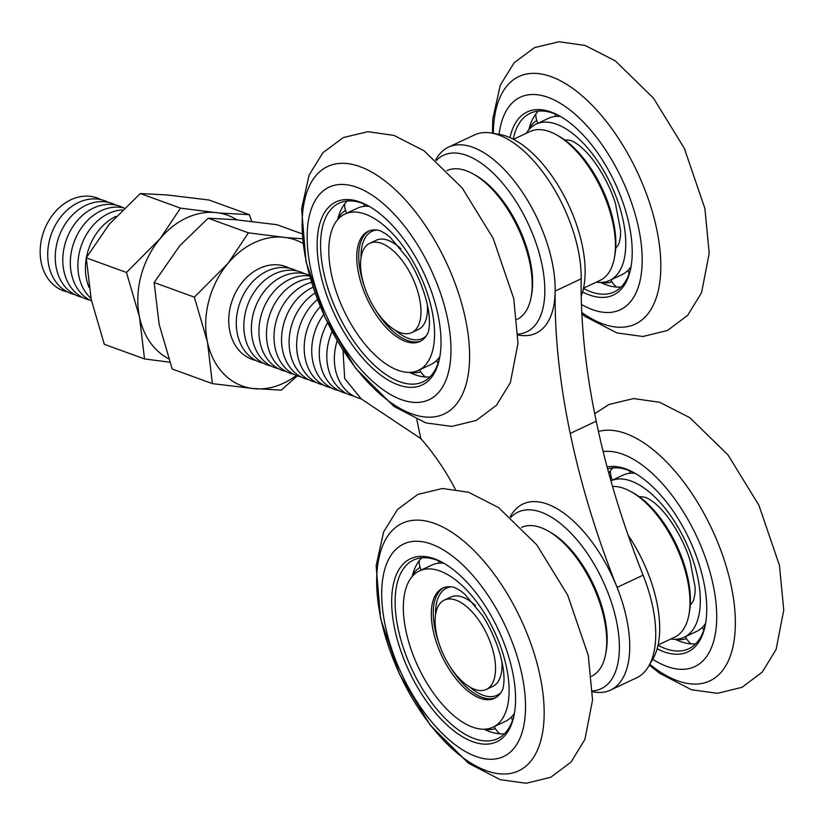 <?xml version="1.0" encoding="UTF-8"?>
<svg xmlns="http://www.w3.org/2000/svg" width="825" height="825" viewBox="0 0 825 825"><rect width="100%" height="100%" fill="white"/><g stroke="black" fill="none" stroke-linecap="round" stroke-linejoin="round"><path stroke-width="1.24" d="M344.912 214.067A86.367 42.003 64.8 0 1 419.688 274.333A86.367 42.003 64.8 0 1 418.44 370.373A86.367 42.003 64.8 0 1 331.372 273.921A86.367 42.003 64.8 0 1 344.912 214.067L357.235 208.271A86.367 42.003 64.8 0 1 369.239 206.374M369.208 206.353A98.701 48.005 64.8 0 0 339.013 203.208A98.701 48.005 64.8 0 0 337.58 312.953A98.701 48.005 64.8 0 0 423.039 381.841A98.701 48.005 64.8 0 0 439.859 356.575A86.367 42.003 64.8 0 1 430.753 364.578L418.44 370.373M358.576 273.508A60.864 29.607 64.8 0 1 368.125 231.33A60.864 29.607 64.8 0 1 379.809 230.557L385.718 233.764L390.359 237.476L407.932 258.668C422.462 281.273 429.289 306.828 429.361 320.007C429.856 322.709 428.835 331.712 427.979 332.97A60.864 29.607 64.8 0 1 419.935 341.488A60.864 29.607 64.8 0 1 358.576 273.508M447.026 170.579A82.253 40.002 64.8 0 1 472.89 173.797L475.107 175.013A79.788 38.806 64.8 0 1 530.248 261.092A79.788 38.806 64.8 0 1 531.537 294.968L531.063 297.464A82.253 40.002 64.8 0 1 517.038 319.44M472.89 173.797A82.253 40.002 64.8 0 1 529.732 262.536A82.253 40.002 64.8 0 1 531.063 297.464M513.501 139.312L530.052 131.526A82.253 40.002 64.8 0 1 556.132 134.64L558.35 135.867A79.788 38.806 64.8 0 1 613.491 221.935A79.788 38.806 64.8 0 1 614.78 255.812L614.305 258.308A82.253 40.002 64.8 0 1 600.074 280.387L583.523 288.173M556.132 134.64A82.253 40.002 64.8 0 1 612.975 223.379A82.253 40.002 64.8 0 1 614.305 258.308M499.104 134.362A117.439 57.121 64.8 0 1 564.156 105.755A117.439 57.121 64.8 0 1 638.674 228.391A117.439 57.121 64.8 0 1 581.46 304.435M621.132 287.007A98.701 48.005 64.8 0 1 600.641 282.449M528.825 129.773A98.701 48.005 64.8 0 1 538.374 111.076M631.063 266.64A98.701 48.005 64.8 0 1 614.233 291.906A98.701 48.005 64.8 0 1 583.461 288.451M513.253 139.178A98.701 48.005 64.8 0 1 530.207 113.273A98.701 48.005 64.8 0 1 560.402 116.418M510.005 137.631A101.176 49.211 64.8 0 1 559.288 115.789A101.176 49.211 64.8 0 1 629.197 224.936A101.176 49.211 64.8 0 1 630.836 267.898A101.176 49.211 64.8 0 1 582.584 291.937M447.47 318.326A117.439 57.121 64.8 0 1 364.073 372.921A117.439 57.121 64.8 0 1 325.669 189.08A117.439 57.121 64.8 0 1 447.47 318.326M429.928 376.942A98.701 48.005 64.8 0 1 409.437 372.384M337.621 219.708A98.701 48.005 64.8 0 1 347.181 201.011M438.003 314.872A101.176 49.211 64.8 0 1 439.632 357.833A101.176 49.211 64.8 0 1 374.014 369.579A101.176 49.211 64.8 0 1 317.202 248.789A101.176 49.211 64.8 0 1 368.084 205.724A101.176 49.211 64.8 0 1 438.003 314.872M596.289 282.16A86.367 42.003 -115.2 0 0 609.634 280.438L621.957 274.642A86.367 42.003 -115.2 0 0 631.063 266.599M560.433 116.438A86.367 42.003 -115.2 0 0 548.429 118.336L536.116 124.132A86.367 42.003 -115.2 0 0 526.268 133.299M609.634 280.438A86.367 42.003 -115.2 0 0 610.882 184.398A86.367 42.003 -115.2 0 0 536.116 124.132M615.718 248.191A60.864 29.607 -115.2 0 0 619.183 243.035L620.482 236.435L620.575 230.495L615.46 203.445C607.313 177.839 591.979 156.286 581.873 147.819C580.099 145.726 572.519 140.776 571.003 140.621A60.864 29.607 -115.2 0 0 564.836 140.002M419.461 570.89A86.367 42.003 64.8 0 1 494.227 631.156A86.367 42.003 64.8 0 1 492.979 727.196A86.367 42.003 64.8 0 1 405.91 630.743A86.367 42.003 64.8 0 1 419.461 570.89L431.774 565.094A86.367 42.003 64.8 0 1 443.788 563.207M514.418 713.357A86.367 42.003 64.8 0 1 505.302 721.401L492.979 727.196M433.125 630.331A60.864 29.607 64.8 0 1 442.664 588.153A60.864 29.607 64.8 0 1 454.348 587.379L460.267 590.587L464.908 594.299L482.481 615.502C497.011 638.096 503.827 663.651 503.91 676.83C504.395 679.532 503.374 688.535 502.528 689.793A60.864 29.607 64.8 0 1 494.484 698.311A60.864 29.607 64.8 0 1 433.125 630.331M521.565 527.402A82.253 40.002 64.8 0 1 547.439 530.619L549.656 531.847A79.788 38.806 64.8 0 1 604.787 617.915A79.788 38.806 64.8 0 1 606.076 651.802L605.602 654.287A82.253 40.002 64.8 0 1 591.587 676.263M547.439 530.619A82.253 40.002 64.8 0 1 604.282 619.358A82.253 40.002 64.8 0 1 605.602 654.287M612.532 486.441A82.253 40.002 64.8 0 1 630.682 491.463L632.899 492.69A79.788 38.806 64.8 0 1 688.029 578.768A79.788 38.806 64.8 0 1 689.318 612.645L688.844 615.13A82.253 40.002 64.8 0 1 674.623 637.209L658.072 644.995M630.682 491.463A82.253 40.002 64.8 0 1 687.524 580.202A82.253 40.002 64.8 0 1 688.844 615.13M603.168 451.615A117.439 57.121 64.8 0 1 713.212 585.214A117.439 57.121 64.8 0 1 652.699 659.237M695.671 643.83A98.701 48.005 64.8 0 1 675.18 639.272M608.778 473.148A98.701 48.005 64.8 0 1 612.923 467.909M705.602 623.463A98.701 48.005 64.8 0 1 688.782 648.728A98.701 48.005 64.8 0 1 658.01 645.274M607.643 468.961A98.701 48.005 64.8 0 1 634.951 473.241M607.118 466.991A101.176 49.211 64.8 0 1 633.827 472.612A101.176 49.211 64.8 0 1 703.746 581.769A101.176 49.211 64.8 0 1 705.375 624.721A101.176 49.211 64.8 0 1 657.133 648.759M522.019 675.149A117.439 57.121 64.8 0 1 438.622 729.743A117.439 57.121 64.8 0 1 400.218 545.903A117.439 57.121 64.8 0 1 522.019 675.149M504.477 733.765A98.701 48.005 64.8 0 1 483.986 729.207M412.17 576.531A98.701 48.005 64.8 0 1 421.719 557.844M514.408 713.398A98.701 48.005 64.8 0 1 497.578 738.664A98.701 48.005 64.8 0 1 412.129 669.787A98.701 48.005 64.8 0 1 413.552 560.031A98.701 48.005 64.8 0 1 443.747 563.186M512.542 671.705A101.176 49.211 64.8 0 1 514.181 714.656A101.176 49.211 64.8 0 1 448.563 726.402A101.176 49.211 64.8 0 1 391.741 605.612A101.176 49.211 64.8 0 1 442.633 562.557A101.176 49.211 64.8 0 1 512.542 671.705M444.314 600.105A49.356 24.008 64.8 0 1 456.008 600.157A49.356 24.008 64.8 0 1 491.226 644.882A49.356 24.008 64.8 0 1 486.327 689.422A49.356 24.008 64.8 0 1 443.603 654.978A49.356 24.008 64.8 0 1 444.314 600.105L450.821 597.042A49.356 24.008 64.8 0 1 462.505 597.094A49.356 24.008 64.8 0 1 475.417 605.591M501.93 661.959A49.356 24.008 64.8 0 1 492.834 686.359L486.327 689.422M670.838 638.993A86.367 42.003 -115.2 0 0 684.183 637.261L696.496 631.465A86.367 42.003 -115.2 0 0 705.612 623.422M634.982 473.261A86.367 42.003 -115.2 0 0 622.978 475.159L610.923 480.831A86.367 42.003 -115.2 0 1 685.554 541.499A86.367 42.003 -115.2 0 1 684.183 637.261M690.267 605.014A60.864 29.607 -115.2 0 0 693.722 599.857L695.021 593.257L695.124 587.317L689.999 560.268C681.863 534.662 666.518 513.109 656.422 504.642C654.648 502.549 647.068 497.599 645.552 497.444A60.864 29.607 -115.2 0 0 639.375 496.825M436.363 160.473A97.597 47.468 64.8 0 1 466.651 155.378A97.597 47.468 64.8 0 1 538.911 252.172A97.597 47.468 64.8 0 1 518.028 334.094M435.703 159.906L436.239 158.957A102.816 50.005 64.8 0 1 448.47 147.17A102.816 50.005 64.8 0 1 472.818 147.293A102.816 50.005 64.8 0 1 555.173 291.05L581.182 278.809A102.816 50.005 64.8 0 0 491.349 133.031A102.816 50.005 64.8 0 0 474.478 134.939L448.47 147.17M518.048 334.971L519.131 335.156A102.816 50.005 -115.2 0 0 555.173 291.05A501.744 244.045 64.8 0 0 570.219 433.434A501.744 244.045 -115.2 0 0 617.079 587.4A102.816 50.005 -115.2 0 0 547.367 504.116A102.816 50.005 -115.2 0 0 510.788 515.78L510.242 516.728M323.751 385.162A49.356 38.734 -70 0 1 297.732 356.018A49.356 38.734 -70 0 1 317.419 299.527M361.02 398.64L344.675 378.51L343.014 350.274M361.237 398.836A49.356 38.734 -70 0 1 335.455 369.734A49.356 38.734 -70 0 1 337.188 340.756M353.925 396.134A49.356 38.734 -70 0 1 327.907 366.991A49.356 38.734 -70 0 1 332.062 331.578M346.376 393.391A49.356 38.734 -70 0 1 320.368 364.248A49.356 38.734 -70 0 1 327.577 322.802M338.838 390.648A49.356 38.734 -70 0 1 312.819 361.505A49.356 38.734 -70 0 1 323.668 314.5M331.289 387.905A49.356 38.734 -70 0 1 305.281 358.762A49.356 38.734 -70 0 1 320.296 306.714M455.287 489.184A139.827 68.011 -115.2 0 0 420.802 438.611L359.803 397.949M491.349 133.031L499.868 134.496A97.597 47.468 64.8 0 1 506.973 136.414A97.597 47.468 64.8 0 1 585.142 272.869A97.597 47.468 64.8 0 1 581.233 296.02M510.902 517.296A97.597 47.468 64.8 0 1 541.19 512.201A97.597 47.468 64.8 0 1 613.46 608.994A97.597 47.468 64.8 0 1 592.577 690.927M420.802 438.611L416.821 419.564M628.155 535.229A97.597 47.468 64.8 0 1 653.08 658.567L648.77 666.064A102.816 50.005 64.8 0 1 636.549 677.841L610.541 690.082A102.816 50.005 64.8 0 1 593.67 691.979L592.597 691.793M570.219 433.434L596.238 421.204A501.744 244.045 -115.2 0 0 643.098 575.159L617.079 587.4A102.816 50.005 64.8 0 1 610.541 690.082M643.098 575.159A102.816 50.005 64.8 0 1 648.77 666.064M596.238 421.204A501.744 244.045 64.8 0 1 581.182 278.809M316.202 382.418A49.356 38.734 -70 0 1 290.194 353.275A49.356 38.734 -70 0 1 315.006 293.009M308.663 379.675A49.356 38.734 -70 0 1 282.645 350.522A49.356 38.734 -70 0 1 313.036 287.255M301.115 376.932A49.356 38.734 -70 0 1 275.107 347.779A49.356 38.734 -70 0 1 311.479 282.377M293.576 374.189A49.356 38.734 -70 0 1 267.558 345.036A49.356 38.734 -70 0 1 310.324 278.551M286.028 371.446A49.356 38.734 -70 0 1 260.019 342.293A49.356 38.734 -70 0 1 309.592 276.004M278.489 368.692A49.356 38.734 -70 0 1 252.471 339.549A49.356 38.734 -70 0 1 266.527 288.564A49.356 38.734 -70 0 1 309.365 275.199M270.94 365.949A49.356 38.734 -70 0 1 244.932 336.806A49.356 38.734 -70 0 1 260.195 284.491A49.356 38.734 -70 0 1 304.497 273.694M263.402 363.206A49.356 38.734 -70 0 1 237.383 334.063A49.356 38.734 -70 0 1 252.656 281.748A49.356 38.734 -70 0 1 296.959 270.951M229.845 331.32A49.356 38.734 -70 0 1 245.108 279.005A49.356 38.734 -70 0 1 289.41 268.207A49.356 38.734 -70 0 0 245.108 279.005A49.356 38.734 -70 0 0 229.845 331.32A49.356 38.734 -70 0 0 255.853 360.463A49.356 38.734 -70 0 1 229.845 331.32M89.028 287.389A49.356 38.734 -70 0 1 86.512 279.18A49.356 38.734 -70 0 1 86.274 258.369M86.419 257.555A49.356 38.734 -70 0 1 116.016 216.315M90.987 298.361A49.356 38.734 -70 0 1 78.973 276.437A49.356 38.734 -70 0 1 122.09 209.921M91.513 300.877A49.356 38.734 -70 0 1 71.424 273.694A49.356 38.734 -70 0 1 83.707 224.812A49.356 38.734 -70 0 1 124.049 207.972M89.894 300.094A49.356 38.734 -70 0 1 63.886 270.951A49.356 38.734 -70 0 1 79.148 218.635A49.356 38.734 -70 0 1 123.451 207.838M82.345 297.351A49.356 38.734 -70 0 1 56.337 268.197A49.356 38.734 -70 0 1 71.6 215.892A49.356 38.734 -70 0 1 115.913 205.095M74.807 294.608A49.356 38.734 -70 0 1 48.799 265.454A49.356 38.734 -70 0 1 64.061 213.139A49.356 38.734 -70 0 1 108.364 202.342M67.258 291.864A49.356 38.734 -70 0 1 41.25 262.711A49.356 38.734 -70 0 1 56.512 210.396A49.356 38.734 -70 0 1 100.825 199.598M236.899 219.842A77.715 60.988 110 0 0 218.986 212.994L249.346 214.665L209.138 200.032L167.258 194.978L140.291 193.514L109.23 224.266L86.254 257.833L126.462 272.467L139.528 317.171A77.715 60.988 -70 0 1 157.544 241.89A77.715 60.988 -70 0 1 160.194 238.569A77.715 60.988 -70 0 1 215.542 212.541A77.715 60.988 -70 0 1 218.986 212.994L180.5 208.137L160.194 238.569L126.462 272.467M168.661 358.772A77.715 60.988 -70 0 1 139.528 317.171L144.53 358.937L169.826 362.216M180.5 208.137L140.291 193.514M144.53 358.937L104.311 344.314L91.245 299.609L86.254 257.833M251.728 221.451L249.346 214.665M302.785 243.344A77.715 60.988 110 0 0 286.873 237.693L302.239 238.703M283.429 237.239A77.715 60.988 -70 0 1 286.873 237.693L248.397 232.836L228.092 263.268A77.715 60.988 -70 0 1 283.429 237.239M296.278 375.437A77.715 60.988 -70 0 1 254.296 388.688A77.715 60.988 110 0 1 250.852 388.235A77.715 60.988 -70 0 1 207.426 341.859A77.715 60.988 -70 0 1 225.431 266.588A77.715 60.988 -70 0 1 228.092 263.268L194.349 297.155L154.141 282.532L179.809 245.706L208.189 218.213L235.156 219.677L277.025 224.73L301.764 233.733M248.397 232.836L208.189 218.213M250.852 388.235L212.417 383.635L172.208 369.002L159.142 324.297L154.141 282.532M250.769 388.338L281.263 390.153L297.351 375.839M212.417 383.635L207.426 341.859L194.349 297.155M369.775 243.272A49.356 24.008 64.8 0 1 381.459 243.334A49.356 24.008 64.8 0 1 416.677 288.059A49.356 24.008 64.8 0 1 411.788 332.588A49.356 24.008 64.8 0 1 369.053 298.155A49.356 24.008 64.8 0 1 369.775 243.272L376.272 240.219A49.356 24.008 64.8 0 1 387.967 240.271A49.356 24.008 64.8 0 1 400.868 248.768M427.391 305.137A49.356 24.008 64.8 0 1 418.285 329.536L411.788 332.588M364.485 286.626A60.864 29.607 64.8 0 1 360.525 272.59A60.864 29.607 64.8 0 1 369.115 230.907M420.894 340.993A60.864 29.607 64.8 0 1 375.014 309.024M361.03 257.699A59.225 28.803 64.8 0 1 376.674 230M426.412 335.744A59.225 28.803 64.8 0 1 395.103 330.124M493.34 133.372A136.764 66.516 64.8 0 1 564.475 83.016A136.764 66.516 64.8 0 1 656.731 229.278A136.764 66.516 64.8 0 1 581.79 312.479M465.527 319.213A136.764 66.516 64.8 0 1 368.414 382.8A136.764 66.516 64.8 0 1 323.689 168.713A136.764 66.516 64.8 0 1 465.527 319.213M439.024 643.459A60.864 29.607 64.8 0 1 435.074 629.413A60.864 29.607 64.8 0 1 443.654 587.73M495.443 697.816A60.864 29.607 64.8 0 1 449.563 665.847M435.579 614.522A59.225 28.803 64.8 0 1 451.213 586.822M500.95 692.567A59.225 28.803 64.8 0 1 469.652 686.957M598.445 431.496A136.764 66.516 64.8 0 1 731.27 586.111A136.764 66.516 64.8 0 1 649.78 664.311M540.076 676.046A136.764 66.516 64.8 0 1 442.953 739.623A136.764 66.516 64.8 0 1 398.228 525.535A136.764 66.516 64.8 0 1 540.076 676.046M554.74 113.819A19.594 19.594 0 0 0 555.978 116.387M535.837 114.005A19.594 19.594 0 0 0 537.89 123.296M536.766 120.522A19.594 19.594 0 0 0 528.846 129.659M601.507 282.418A19.594 19.594 0 0 0 611.985 281.83M610.923 279.83A19.594 19.594 0 0 0 616.626 287.069M627.866 270.476A19.594 19.594 0 0 0 629.217 273.374M363.536 203.754A19.594 19.594 0 0 0 364.784 206.322M344.644 203.94A19.594 19.594 0 0 0 346.686 213.232M345.562 210.458A19.594 19.594 0 0 0 337.652 219.594M410.303 372.353A19.594 19.594 0 0 0 420.781 371.766M419.719 369.765A19.594 19.594 0 0 0 425.422 377.004M436.673 360.412A19.594 19.594 0 0 0 438.013 363.309M492.432 133.217L492.793 118.8L500.29 85.14L514.171 62.721L534.476 47.633L559.082 41.745L585.131 45.457L615.275 60.854L653.431 98.093L684.327 148.345L704.901 208.539L709.201 253.275L701.559 292.679L687.73 315.284L667.466 330.495L642.933 336.497L616.976 332.939L585.142 316.501L581.873 314.067M513.707 298.475L518.007 343.21L510.355 382.614L496.526 405.219L476.272 420.43L451.729 426.432L425.782 422.874L393.948 406.436L355.699 368.363L324.968 317.326L306.013 261.7L301.599 208.735L309.097 175.075L322.967 152.656L343.272 137.569L367.878 131.68L393.938 135.393L424.081 150.789L462.237 188.028L493.133 238.281L513.707 298.475M629.279 470.642A19.594 19.594 0 0 0 630.527 473.21M610.387 470.827A19.594 19.594 0 0 0 612.428 480.119M611.304 477.345A19.594 19.594 0 0 0 610.149 478.098M676.046 639.241A19.594 19.594 0 0 0 686.524 638.653M685.462 636.653A19.594 19.594 0 0 0 691.164 643.892M702.415 627.299A19.594 19.594 0 0 0 703.756 630.197M438.085 560.577A19.594 19.594 0 0 0 439.323 563.145M419.183 560.763A19.594 19.594 0 0 0 421.235 570.054M420.111 567.28A19.594 19.594 0 0 0 412.201 576.417M484.853 729.176A19.594 19.594 0 0 0 495.33 728.588M494.268 726.588A19.594 19.594 0 0 0 499.971 733.827M511.211 717.234A19.594 19.594 0 0 0 512.562 720.132M594.701 413.707L609.015 404.456L633.621 398.568L659.68 402.28L689.824 417.677L727.98 454.915L758.876 505.168L779.45 565.362L783.75 610.098L776.098 649.502L762.269 672.107L742.015 687.318L717.472 693.32L691.525 689.762L659.691 673.324L649.316 665.115M588.256 655.298L592.556 700.033L584.904 739.447L571.075 762.042L550.822 777.253L526.278 783.255L500.321 779.697L468.487 763.259L430.238 725.196L399.506 674.149L380.552 618.523L376.138 565.568L383.635 531.898L397.516 509.479L417.821 494.392L442.427 488.503L468.487 492.216L498.63 507.612L536.776 544.851L567.672 595.103L588.256 655.298"/></g></svg>
